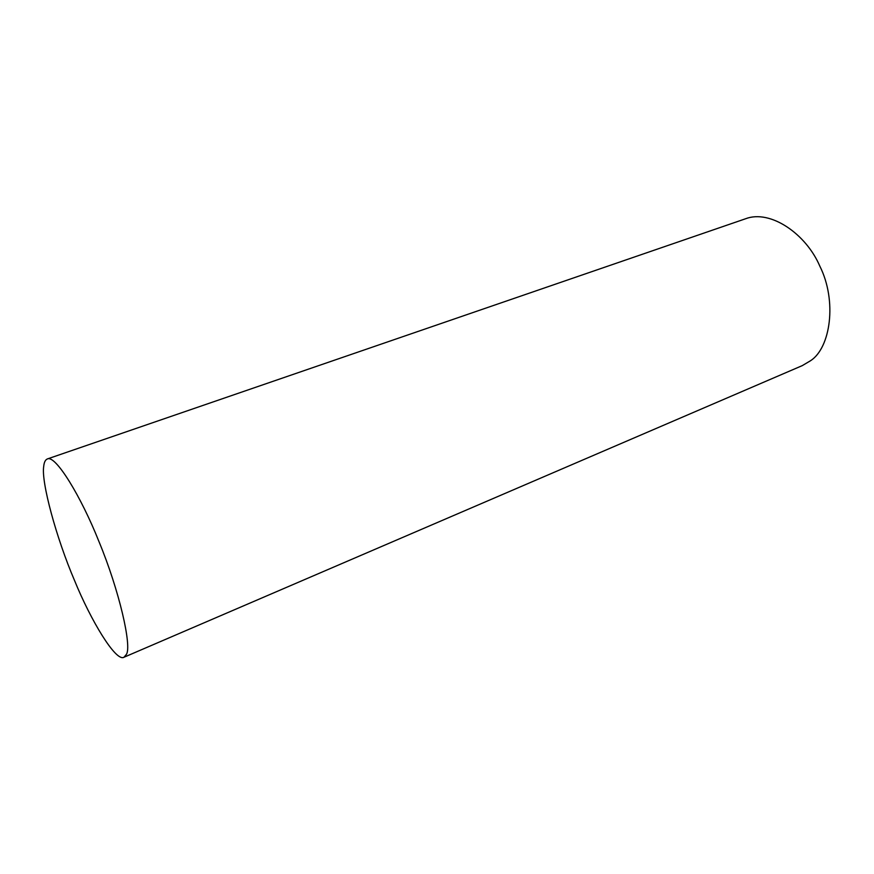 <?xml version="1.0" encoding="UTF-8"?>
<svg xmlns="http://www.w3.org/2000/svg" width="874" height="874" viewBox="0 0 874 874"><rect width="100%" height="100%" fill="white"/><g stroke="black" fill="none" stroke-linecap="round" stroke-linejoin="round"><path stroke-width="1.31" d="M47.36 458.948L745.533 218.773C770.355 209.203 806.09 233.915 819.845 266.188C837.248 300.907 830.606 347.808 810.569 360.711L802.266 365.627L123.977 657.248C115.936 662.219 90.798 620.529 74.465 580.325C56.34 538.045 41.023 481.76 43.711 466.388C44.104 462.291 45.317 459.811 47.36 458.948C55.51 454.578 81.118 496.596 98.97 541.596C119.443 590.9 131.985 646.367 126.402 654.375L123.977 657.248"/></g></svg>
